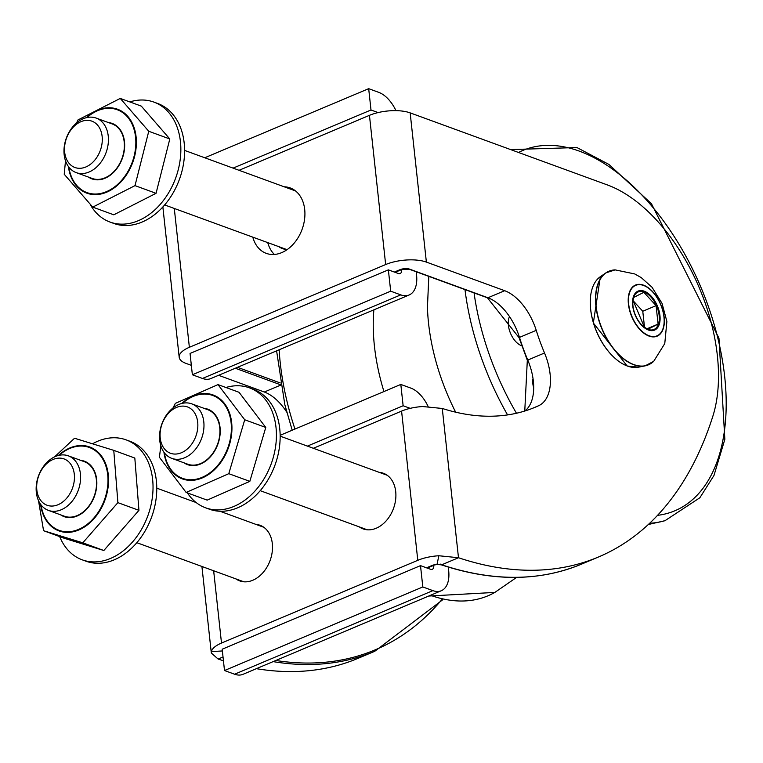 <?xml version="1.0" encoding="UTF-8"?>
<svg xmlns="http://www.w3.org/2000/svg" width="763" height="763" viewBox="0 0 763 763"><rect width="100%" height="100%" fill="white"/><g stroke="black" fill="none" stroke-linecap="round" stroke-linejoin="round"><path stroke-width="1.14" d="M273.125 661.616A510.18 289.33 67.1 0 0 374.786 651.278L358.038 658.345A510.18 289.33 -112.9 0 1 256.378 668.674M223.445 660.768A510.18 289.33 -112.9 0 1 218.132 659.051L211.313 653.014L211.389 651.621A29.032 11.159 173.8 0 1 221.499 643.056L417.79 560.319A29.032 11.159 -6.2 0 1 438.839 555.75L458.487 557.734A510.18 289.33 67.1 0 0 598.402 557.028A510.18 289.33 67.1 0 0 712.785 416.445A148.06 83.968 67.1 0 0 607.319 184.913L410.16 112.876A29.032 11.159 173.8 0 0 369.445 115.337L239.048 170.302M223.034 656.981L218.132 659.051M536.236 330.341L519.489 337.399A46.448 26.343 67.1 0 0 487.929 297.761L504.677 290.703A46.448 26.343 -112.9 0 1 536.236 330.341A148.06 83.968 67.1 0 0 544.524 353.002A46.448 26.343 -112.9 0 1 538.697 405.697A347.604 197.131 -112.9 0 1 535.254 407.213A347.604 197.131 -112.9 0 1 442.273 408.463L458.487 557.734L441.739 564.792L440.728 564.095L441.739 564.792L437.037 564.41L432.316 565.507A1.164 0.658 67.1 0 0 432.545 565.288M598.402 557.028L581.654 564.086A510.18 289.33 -112.9 0 1 441.758 564.801L441.739 564.792M286.745 412.134A46.448 26.343 67.1 0 0 264.322 392.01L218.58 375.301M72.752 487.395A24.674 17.978 110.1 0 1 40.191 499.698A24.674 17.978 110.1 0 1 53.763 459.183A24.674 17.978 110.1 0 1 72.752 487.395M78.589 489.36A29.032 21.145 -69.9 0 0 68.336 455.845A29.032 21.145 -69.9 0 0 38.15 476.875A29.032 21.145 -69.9 0 0 48.403 510.38A29.032 21.145 -69.9 0 0 78.589 489.36M48.403 510.38L64.35 516.208A29.032 21.145 -69.9 0 0 94.183 496.198A29.032 21.145 -69.9 0 0 84.283 461.672L68.336 455.845M54.574 456.875L74.545 438.248L113.773 450.361L117.893 502.645L82.795 542.817L103.835 550.514L138.942 510.333L117.893 502.645M103.835 550.514L64.617 538.401L43.567 530.705L38.512 500.642M138.942 510.333L134.822 458.048L113.773 450.361M82.795 542.817L43.567 530.705M59.676 536.589A63.873 46.524 -69.9 0 0 82.213 559.832A63.873 46.524 -69.9 0 0 147.841 515.807A63.873 46.524 -69.9 0 0 126.057 439.85A63.873 46.524 -69.9 0 0 92.704 443.694M126.057 439.85L129.796 441.214A63.873 46.524 110.1 0 1 151.579 517.171A63.873 46.524 110.1 0 1 85.952 561.196L82.213 559.832M532.698 379.573A17.711 10.043 67.1 0 0 533.261 386.221M509.274 317.103A17.711 10.043 67.1 0 0 510.676 333.689A17.711 10.043 67.1 0 0 521.749 345.792M267.746 242.605A34.84 25.379 -69.9 0 0 274.365 254.46M284.198 186.801A34.84 25.379 110.1 0 1 290.207 187.927A34.84 25.379 110.1 0 1 302.091 229.367A34.84 25.379 110.1 0 1 266.297 253.373A34.84 25.379 110.1 0 1 252.801 237.15M379.211 472.345A29.614 21.574 110.1 0 1 383.398 473.26A29.614 21.574 110.1 0 1 393.498 508.473A29.614 21.574 110.1 0 1 363.074 528.883A29.614 21.574 110.1 0 1 359.278 526.88M255.815 524.353A29.614 21.574 110.1 0 1 260.002 525.268A29.614 21.574 110.1 0 1 270.102 560.49A29.614 21.574 110.1 0 1 239.677 580.891A29.614 21.574 110.1 0 1 235.881 578.888M191.351 365.353L186.019 363.398A29.032 11.159 -6.2 0 1 179.191 357.246L162.977 208.032A29.032 11.159 -6.2 0 1 163.015 206.802M179.191 357.246A29.032 11.159 -6.2 0 1 189.367 347.289L385.658 264.551L369.445 115.337M504.677 290.703L426.374 262.091A29.032 11.159 173.8 0 0 385.658 264.551M313.364 448.282L401.576 411.104A29.032 11.159 -6.2 0 1 422.626 406.536L442.273 408.463M89.424 120.516A24.674 17.978 110.1 0 1 95.89 158.723A24.674 17.978 110.1 0 1 64.884 153.754A24.674 17.978 110.1 0 1 89.424 120.516M93.296 117.34A29.032 21.145 -69.9 0 0 65.685 140.02A29.032 21.145 -69.9 0 0 76.233 172.629A29.032 21.145 -69.9 0 0 79.104 173.373A29.032 21.145 -69.9 0 0 106.715 150.692A29.032 21.145 -69.9 0 0 96.167 118.084A29.032 21.145 -69.9 0 0 93.296 117.34M76.233 172.629L92.18 178.447A29.032 21.145 -69.9 0 0 95.051 179.2A29.032 21.145 -69.9 0 0 122.662 156.51A29.032 21.145 -69.9 0 0 112.113 123.911L96.167 118.084M148.756 131.274L169.806 138.971L141.308 106.114L120.258 98.427L148.756 131.274L135.003 185.628L156.053 193.316L113.782 214.813L92.743 207.116L64.235 174.269L65.494 160.755M135.003 185.628L92.743 207.116M76.586 122.929L77.998 119.925L120.258 98.427M156.053 193.316L169.806 138.971M90.511 204.999A63.873 46.524 -69.9 0 0 110.044 222.071A63.873 46.524 -69.9 0 0 116.367 223.712A63.873 46.524 -69.9 0 0 177.092 173.811A63.873 46.524 -69.9 0 0 153.888 102.089A63.873 46.524 -69.9 0 0 129.805 101.918M153.888 102.089L157.626 103.453A63.873 46.524 110.1 0 1 180.831 175.175A63.873 46.524 110.1 0 1 120.096 225.075A63.873 46.524 110.1 0 1 113.782 223.435L110.044 222.071M204.751 157.769L368.682 88.67L378.772 92.361A29.032 16.462 -112.9 0 1 395.959 110.645M192.371 374.767L190.054 353.45L388.367 269.864L390.685 291.18L192.371 374.767L202.462 378.458A29.032 16.462 67.1 0 0 210.846 378.562L409.149 294.976A29.032 16.462 -112.9 0 1 400.766 294.871L390.685 291.18M388.367 269.864L398.458 273.555A5.808 3.29 67.1 0 0 400.127 273.574A5.808 3.29 67.1 0 0 401.615 269.587L401.576 269.272M416.197 271.762L416.56 275.042A29.032 16.462 -112.9 0 1 409.149 294.976M368.682 88.67L370.999 109.986L233.087 168.118M370.999 109.986L378.076 112.581M287.231 249.549A29.614 21.574 110.1 0 1 282.453 248.595A29.614 21.574 110.1 0 1 278.657 246.592M197.655 421.863A24.674 17.978 110.1 0 1 171.98 453.708A24.674 17.978 110.1 0 1 167.25 414.681A24.674 17.978 110.1 0 1 197.655 421.863M203.75 421.434A29.032 21.145 -69.9 0 0 191.723 403.837A29.032 21.145 -69.9 0 0 168.747 412.068A29.032 21.145 -69.9 0 0 159.772 440.776A29.032 21.145 -69.9 0 0 171.799 458.372A29.032 21.145 -69.9 0 0 194.775 450.141A29.032 21.145 -69.9 0 0 203.75 421.434M171.799 458.372L187.746 464.2A29.032 21.145 -69.9 0 0 217.569 444.19A29.032 21.145 -69.9 0 0 207.67 409.664L191.723 403.837M249.835 481.367L265.772 427.452L244.723 419.764L228.786 473.68L249.835 481.367L207.174 500.127L186.124 492.44L159.4 457.275L160.85 445.84M172.982 407.995L175.337 403.369L217.999 384.609L244.723 419.764M265.772 427.452L239.048 392.296L217.999 384.609M228.786 473.68L186.124 492.44M187.393 492.898A63.873 46.524 -69.9 0 0 205.609 507.815A63.873 46.524 -69.9 0 0 271.227 463.799A63.873 46.524 -69.9 0 0 249.453 387.842A63.873 46.524 -69.9 0 0 225.905 387.499M249.453 387.842L253.182 389.206A63.873 46.524 110.1 0 1 274.966 465.163A63.873 46.524 110.1 0 1 209.348 509.188L205.609 507.815M280.145 435.301L400.813 384.438L410.904 388.129A29.032 16.462 -112.9 0 1 428.081 406.402M224.503 670.534L222.186 649.218L420.499 565.631L422.816 586.947L224.503 670.534L234.594 674.215A29.032 16.462 67.1 0 0 242.977 674.33L441.281 590.743A29.032 16.462 -112.9 0 1 432.898 590.629L422.816 586.947M420.499 565.631L430.59 569.312A5.808 3.29 67.1 0 0 432.259 569.341A5.808 3.29 67.1 0 0 433.746 565.354L433.708 565.04M448.282 567.071L448.682 570.81A29.032 16.462 -112.9 0 1 441.281 590.743M400.813 384.438L403.131 405.754L307.403 446.107M403.131 405.754L410.208 408.348M590.266 303.254A48.861 27.706 67.1 0 0 612.431 355.844M643.753 326.841L647.882 329.244L658.087 324.103L656.085 305.648L643.867 292.315L633.662 297.456L632.918 300.899M632.975 300.565L642.77 311.256L644.516 327.337M642.77 311.256L656.085 305.648M646.995 328.777L658.087 324.103M544.524 353.002L527.777 360.06A148.06 83.968 -112.9 0 1 519.489 337.399L519.279 337.704M538.697 405.697L531.763 408.625M524.83 411.009A46.448 26.343 67.1 0 0 527.777 360.06L527.51 360.174M264.322 392.01L280.66 385.124M40.544 504.219A44.693 32.551 -69.9 0 0 60.153 531.315A44.693 32.551 -69.9 0 0 105.475 498.563A44.693 32.551 -69.9 0 0 97.817 451.954A44.693 32.551 -69.9 0 0 58.35 455.492M59.104 455.311A44.111 32.132 110.1 0 1 108.003 479.422A44.111 32.132 110.1 0 1 60.239 530.724A44.111 32.132 110.1 0 1 41.002 504.839M60.649 514.853A29.509 21.498 -69.9 0 0 93.658 498.268A29.509 21.498 -69.9 0 0 83.625 460.938A29.509 21.498 -69.9 0 0 80.582 460.318M657.515 515.349A195.538 110.893 67.1 0 0 719.852 346.927A195.538 110.893 67.1 0 0 579.355 151.141A195.538 110.893 67.1 0 0 518.516 152.466M474.061 292.906A195.538 110.893 67.1 0 0 516.465 413.26M464.982 289.587A201.308 114.164 67.1 0 0 507.567 414.919M649.637 523.265A201.308 114.164 67.1 0 0 665.002 520.69L699.862 497.753L713.968 475.473L724.85 439.297L718.965 338.209L651.459 203.721L608.941 164.446L576.942 147.545L510.638 149.586M427.433 306.669A156.034 88.489 67.1 0 0 427.442 307.079A156.034 88.489 67.1 0 0 455.664 412.182M373.88 309.845A156.034 88.489 67.1 0 0 383.951 391.553M279.144 349.769A201.308 114.164 67.1 0 0 294.947 429.064M430.485 595.293A201.308 114.164 67.1 0 0 494.825 592.422M438.839 555.75L437.037 564.41A6.972 2.68 173.8 0 0 431.982 565.507L426.488 567.825M174.288 208.452L189.367 347.289M222.376 650.953L211.389 651.621M410.16 112.876L426.374 262.091M213.65 570.762L221.499 643.056M417.79 560.319L401.576 411.104M235.328 368.243L280.603 384.781M409.626 269.148A1.164 0.849 110.1 0 1 409.111 269.177L487.414 297.789A1.164 0.849 110.1 0 0 487.929 297.761L409.626 269.148A6.972 2.68 173.8 0 0 399.85 269.74L394.357 272.057M280.279 382.95L237.503 367.318M441.796 599.67A509.016 288.672 -112.9 0 1 275.825 660.481M399.85 269.74A1.164 0.658 67.1 0 0 400.194 269.74A1.164 0.658 67.1 0 0 400.413 269.52M394.547 272.124L400.194 269.74L409.111 269.177A1.164 0.849 110.1 0 1 408.777 268.9M431.982 565.507A1.164 0.658 67.1 0 0 432.316 565.507L426.679 567.891M441.758 564.801A1.164 0.858 108.5 0 1 441.214 564.811M68.374 166.458A44.693 32.551 -69.9 0 0 99.266 194.317A44.693 32.551 -69.9 0 0 134.593 156.396A44.693 32.551 -69.9 0 0 113.096 108.069A44.693 32.551 -69.9 0 0 86.181 117.731M86.934 117.55A44.111 32.132 110.1 0 1 124.216 113.754A44.111 32.132 110.1 0 1 134.078 156.291A44.111 32.132 110.1 0 1 99.562 193.668A44.111 32.132 110.1 0 1 68.832 167.078M88.479 177.102A29.509 21.498 -69.9 0 0 122.271 158.542A29.509 21.498 -69.9 0 0 108.413 122.566M202.462 378.458L400.766 294.871M395.11 272.324L401.615 269.587M163.94 452.211A44.693 32.551 -69.9 0 0 202.681 477.752A44.693 32.551 -69.9 0 0 231.59 422.063A44.693 32.551 -69.9 0 0 181.747 403.484M182.491 403.303A44.111 32.132 110.1 0 1 229.844 415.988A44.111 32.132 110.1 0 1 202.519 477.18A44.111 32.132 110.1 0 1 164.398 452.831M184.045 462.845A29.509 21.498 -69.9 0 0 217.837 444.285A29.509 21.498 -69.9 0 0 203.979 408.31M234.594 674.215L432.898 590.629M427.242 568.092L433.746 565.354M600.376 276.673L593.337 322.987L627.196 366.021L638.526 367.165A49.433 28.04 -112.9 0 1 627.377 366.03A49.433 28.04 -112.9 0 1 590.638 309.034A49.433 28.04 -112.9 0 1 600.376 276.673L605.908 272.868A50.797 28.803 -112.9 0 1 610.19 270.76M649.599 364.266A50.797 28.803 -112.9 0 1 645.107 365.858A50.797 28.803 -112.9 0 1 633.652 364.685A50.797 28.803 -112.9 0 1 595.903 306.125A50.797 28.803 -112.9 0 1 605.908 272.868L615.14 269.883L634.74 273.946L641.235 277.608L652.05 287.279L662.026 303.35L666.881 321.461L664.773 343.569L653.691 361.338A50.778 28.794 -112.9 0 1 633.853 364.59A50.778 28.794 -112.9 0 1 597.105 312.468A50.778 28.794 -112.9 0 1 615.14 269.883M649.046 336.082A27.745 15.737 -112.9 0 1 629.427 292.229A27.745 15.737 -112.9 0 1 660.357 303.531A27.745 15.737 -112.9 0 1 649.046 336.082M649.046 335.749A27.411 15.546 -112.9 0 1 629.675 292.439A27.411 15.546 -112.9 0 1 660.224 303.598A27.411 15.546 -112.9 0 1 649.046 335.749M648.426 330.026A21.173 12.008 -112.9 0 1 633.462 296.569A21.173 12.008 -112.9 0 1 657.057 305.19A21.173 12.008 -112.9 0 1 648.426 330.026M648.092 329.387A20.353 11.54 -112.9 0 1 644.468 327.394A20.353 11.54 -112.9 0 1 632.966 305.915A20.353 11.54 -112.9 0 1 633.004 300.193A20.353 11.54 -112.9 0 1 646.9 293.488A20.353 11.54 -112.9 0 1 659.299 317.484A20.353 11.54 -112.9 0 1 648.092 329.387M263.798 527.271L219.944 511.248M196.177 502.559L156.768 488.158M243.874 581.807L136.835 542.693M427.442 307.098L428.816 276.378M648.302 524.515L665.002 520.69M428.701 596.046L494.834 592.422L516.656 577.372M276.597 350.846L284.837 404.714L292.2 430.218M201.918 566.48L211.313 652.994M487.414 297.789L519.059 337.675L527.319 360.25L524.763 411.038M436.989 564.496L441.243 564.82C492.688 581.816 539.489 581.568 581.654 564.086M442.607 599.832L374.786 651.278M295.529 190.941L184.589 150.397M286.64 249.511L164.665 204.942M387.194 475.263L280.155 436.15M367.261 529.799L260.231 490.685M638.526 367.165L645.107 365.858L653.691 361.338M644.468 327.394L633.004 300.193"/></g></svg>
